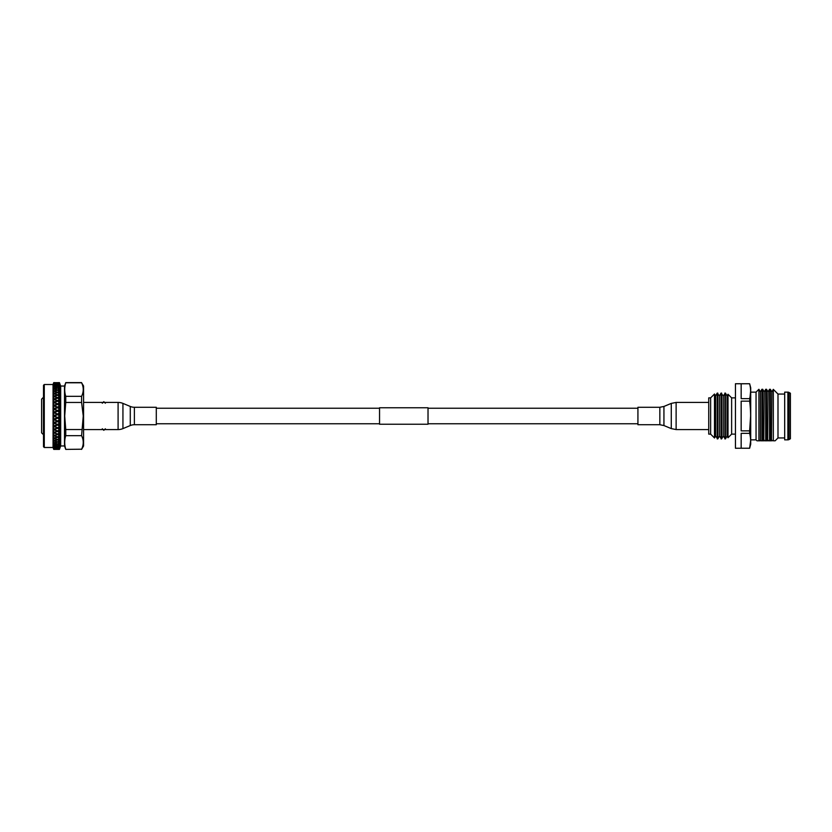 <?xml version="1.0" encoding="UTF-8"?>
<svg xmlns="http://www.w3.org/2000/svg" width="832" height="832" viewBox="0 0 832 832"><rect width="100%" height="100%" fill="white"/><g stroke="black" fill="none" stroke-linecap="round" stroke-linejoin="round"><path stroke-width="1.25" d="M428.022 407.763L428.022 424.237L379.548 424.237L379.548 407.763L428.022 407.763M43.441 434.73L43.441 397.27L41.6 399.173L41.6 432.827L43.503 434.73M44.273 447.491L43.503 446.722L43.503 385.278L44.273 384.509L44.273 447.491L53.05 447.491L53.747 449.394L56.961 449.353L54.08 449.394M44.273 384.509L53.05 384.509L53.05 447.491M53.747 415.792L56.961 414.326L54.579 412.818L53.747 413.348L53.747 415.303M53.747 412.298L56.961 410.852L54.579 409.365L53.747 409.885L53.747 411.819M53.747 408.855L56.961 407.43L54.579 405.985L53.747 406.484L53.747 408.377M53.747 405.475L56.961 404.102L54.579 402.709L53.747 403.187L53.747 405.028M53.747 402.22L56.961 400.91L54.579 399.578L53.747 400.036L53.747 401.783M54.912 399.766L53.747 399.61M53.747 399.121L56.961 397.873L54.579 396.625L53.747 397.062L53.747 398.705M53.747 396.198L56.961 395.044L54.579 393.89L53.747 394.285L53.747 395.814M53.747 393.494L56.961 392.434L54.579 391.394L53.747 391.758L53.747 393.141M53.747 391.04L56.961 390.094L54.579 389.168L53.747 389.49L53.747 390.728M53.747 388.856L56.961 388.034L54.579 387.234L53.747 387.504L53.747 388.586M53.747 386.974L56.961 386.277L54.579 385.622L53.747 385.84L53.747 386.734M53.747 385.403L56.961 384.852L54.579 384.342L53.747 385.216M53.747 384.176L56.961 383.76L54.579 383.406L53.747 384.03M53.747 383.292L56.961 383.032L53.747 383.198M53.747 382.772L56.961 382.658L53.747 382.72M59.446 382.647L53.602 382.99M53.747 449.186L56.961 448.999L53.747 449.134M53.747 448.625L56.961 448.271L54.579 447.855L53.747 448.51M53.747 447.699L56.961 447.2L54.579 446.638L53.747 447.543M53.747 446.42L56.961 445.786L54.579 445.078L53.747 445.328L53.747 446.222M53.747 444.818L56.961 444.049L54.579 443.196L53.747 443.498L53.747 444.569M53.747 442.894L56.961 442L54.579 441.022L53.747 441.376L53.747 442.603M53.747 440.679L56.961 439.67L54.579 438.578L53.747 438.963L53.747 440.346M53.747 438.183L56.961 437.07L54.579 435.885L53.747 436.301L53.747 437.83M53.747 435.458L54.579 435.885M59.436 382.772L57.346 382.668L59.446 382.772L59.446 435.5L57.346 434.45L54.954 435.687L56.961 434.252L54.579 432.973L53.747 433.42L53.747 435.063L55.099 435.219M53.747 432.515L56.961 431.226L54.579 429.874L53.747 430.342L53.747 432.089M53.747 429.385L56.961 428.033L54.579 426.618L53.747 427.118L53.747 428.948M53.747 426.119L56.961 424.715L54.579 423.249L53.747 423.758L53.747 425.662M53.747 422.739L56.961 421.294L54.579 419.806L53.747 420.326L53.747 422.261M53.747 419.276L56.961 417.82L54.579 416.312L53.747 416.842L53.747 418.798M59.436 382.73L57.72 382.658L59.436 382.616L60.684 386.038L60.684 445.962L59.436 449.394L54.194 449.394M59.446 382.855L57.72 383.032L59.446 383.261M59.446 384.238L54.954 384.259L59.436 384.322M59.446 384.498L57.72 384.852L59.436 385.258M59.446 387.046L57.346 386.391L54.954 387.119L57.346 387.899L59.436 387.213M59.446 387.473L57.72 388.034L59.436 388.638M59.446 389.438L57.72 390.094L59.436 390.79M59.446 393.588L57.346 392.61L54.954 393.713L57.346 394.857L59.436 393.848M59.446 394.212L57.72 395.044L59.436 395.897M59.446 396.292L57.346 395.231L54.954 396.427L57.346 397.675L59.446 396.614M59.446 396.978L57.72 397.873L59.436 398.788M59.446 399.214L57.346 398.081L54.954 399.37L57.346 400.691L59.436 399.526M56.961 400.91L59.446 399.942L57.72 400.91L59.436 401.877M59.446 402.314L57.346 401.118L54.954 402.48L57.346 403.874L59.436 402.657M59.446 403.083L57.72 404.102L59.436 405.111M59.446 405.569L57.346 404.331L54.954 405.746L57.346 407.191L59.436 405.933M59.446 406.37L57.72 407.43L59.436 408.47M59.446 408.938L57.346 407.659L54.954 409.126L57.346 410.613L59.436 409.313M59.446 409.76L57.72 410.852L59.436 411.913M59.446 412.391L57.346 411.091L54.954 412.578L57.346 414.086L59.446 412.786M59.446 413.223L57.72 414.326L59.446 415.438M59.446 415.875L57.346 414.565L54.954 416.073L57.346 417.581L59.446 416.281M60.684 386.038L64.501 386.038L64.501 445.962L65.749 449.394L81.598 449.207L65.749 449.394M81.598 429.53L65.749 429.53L64.709 416L65.749 402.47L81.598 402.47L83.252 416L81.598 435.677C83.782 440.159 83.782 444.673 81.598 449.207M81.598 449.394L83.585 445.962L83.585 386.038L81.598 382.793C83.782 387.275 83.782 391.789 81.598 396.323L65.749 396.323L65.749 402.47M65.749 396.323C64.366 391.81 64.366 387.306 65.749 382.793L81.598 382.793M64.501 386.038L65.749 382.793M59.446 416.718L57.72 417.82L59.446 418.933M59.446 419.359L57.346 418.059L54.954 419.567L57.346 421.054L59.446 419.765M59.446 420.191L57.72 421.294L59.436 422.354M59.446 422.812L57.346 421.533L54.954 423.02L57.346 424.476L59.436 423.197M59.446 423.634L57.72 424.715L59.446 425.776M59.446 426.192L57.346 424.944L54.954 426.39L57.346 427.814L59.436 426.566L57.346 427.929L59.446 429.146M59.436 429.031L57.346 427.929L54.954 429.645L57.346 431.007L59.446 429.822L57.346 431.08L59.446 432.234M59.446 429.447L57.346 428.262M59.436 432.182L57.346 431.08L54.954 432.765L57.346 434.044L59.446 432.921L57.346 434.065L59.446 435.146L57.346 434.45M59.446 432.567L57.346 431.444M59.446 433.295L57.72 434.252M59.436 435.542L59.436 449.384L57.346 449.363M56.961 448.999L59.446 449.093M59.436 447.98L57.72 448.271L59.446 448.469M59.446 446.753L59.446 446.181M59.436 449.394L54.954 449.394M59.436 449.28L57.72 449.353M57.346 449.03L59.446 449.238M56.961 449.353L59.436 448.718M59.436 448.646L54.954 448.677L57.346 448.958M59.436 447.72L54.954 447.782L59.436 447.845M59.436 446.805L57.72 447.2L59.446 447.938M59.436 446.462L57.346 445.9L54.954 446.534L57.346 447.117L59.436 446.618M59.436 445.286L57.72 445.786L59.436 446.264M59.446 445.234L57.346 444.174L54.954 444.954L57.346 445.682L59.436 445.047M59.436 443.446L57.72 444.049L59.436 444.621M59.446 442.52L57.346 442.146L54.954 443.061L57.346 443.914L59.436 443.165M59.436 441.303L57.72 442L59.436 442.666M59.436 440.742L57.346 439.837L54.954 440.866L57.346 441.844L59.436 440.991M59.436 438.89L57.72 439.67L59.436 440.409M59.436 438.256L57.346 437.258L54.954 438.402L57.346 439.494L59.436 438.537M59.436 436.228L57.72 437.07L59.436 437.902M54.954 435.687L57.346 436.883L59.436 435.843M56.961 434.252L54.579 432.973M54.194 435.687L57.346 434.065M53.602 434.99L54.579 435.49M59.436 430.258L57.72 431.226M54.954 429.645L57.346 431.08L54.194 432.765M53.602 432.068L54.579 432.598L53.602 433.118M59.436 427.024L57.72 428.033M54.954 426.39L57.346 427.929L54.579 429.426M53.602 428.969L54.579 429.52L53.602 430.071M56.961 424.715L59.446 425.901M54.954 423.02L57.346 424.944M53.602 425.724L54.579 426.161M56.961 421.294L59.446 422.552M54.954 419.567L57.346 421.533M53.602 422.365L54.579 422.781M56.961 417.82L59.446 419.141M54.954 416.073L57.346 418.059M53.602 418.943L54.579 419.328M56.961 414.326L59.446 415.688M54.954 412.578L57.346 414.565M53.602 415.49L54.579 415.834M56.961 410.852L59.446 412.235M54.954 409.126L57.346 411.091M53.602 412.048L54.579 412.339M56.961 407.43L59.446 408.824M54.954 405.746L57.346 407.659M53.602 408.637L54.579 408.897M56.961 404.102L59.446 405.496M54.954 402.48L57.346 404.331M53.602 405.319L54.579 405.517M54.954 399.37L59.446 402.282M54.194 402.48L57.346 400.691M53.602 402.106L54.579 402.262M59.436 391.685L57.72 392.434L59.436 393.214M59.436 391.102L57.346 390.25L54.954 391.227L57.346 392.267L59.436 391.362M59.436 388.918L57.346 388.17L54.954 389.022L57.346 389.938L59.436 389.137M59.436 385.798L57.72 386.277L59.436 386.786M59.436 385.445L57.346 384.935L54.954 385.518L57.346 386.173L59.436 385.601M59.436 383.5L57.72 383.76L59.436 384.062M59.436 383.313L54.954 383.354L59.436 383.386M53.05 384.509L53.747 382.606L59.436 382.814M81.598 396.323L81.598 402.47M65.749 429.53L65.749 435.677L81.598 435.677M65.749 449.207C64.366 444.694 64.366 440.19 65.749 435.677M53.602 400.109L54.579 399.578M53.602 403.218L54.579 402.667M53.602 406.474L59.446 403.042M53.602 409.833L59.446 406.286M53.602 413.254L59.446 409.646M53.602 416.707L59.446 413.067M53.602 420.15L59.446 416.52M53.602 423.55L59.446 419.962M53.602 426.868L59.446 423.207M725.431 438.901L725.431 393.099L727.054 395.907L727.054 436.093L725.431 438.901L723.237 436.093L721.614 438.901L719.42 436.093L717.798 438.901L715.603 436.093L714.501 437.996L714.501 394.004L715.603 395.907L717.226 393.099L717.226 438.901M727.054 395.907L728.01 394.254L728.01 437.746L727.054 436.093M725.431 393.099L723.237 395.907L721.042 393.099L721.042 438.901M721.042 393.099L719.42 395.907L717.226 393.099M750.703 439.858L756.049 439.858L756.049 392.142L758.909 389.293L760.406 391.893L760.406 440.107L758.909 440.804L760.001 440.804M760.406 391.893L761.914 389.282L761.914 440.804L760.812 440.804L763.818 440.804L762.715 440.804L762.715 389.282L761.914 389.282M760.406 440.107L760.812 440.804M762.715 389.282L764.223 391.893L763.818 440.804M764.223 391.893L765.731 389.282L765.731 440.804L764.629 440.804L767.634 440.804L766.532 440.804L766.532 389.282L765.731 389.282M764.223 440.107L764.629 440.804M766.532 389.282L768.04 391.893L767.634 440.804M768.04 391.893L769.548 389.282L769.548 440.804L768.446 440.804L771.451 440.804L770.349 440.804L770.349 389.282L769.548 389.282M768.04 440.107L768.446 440.804M770.349 389.282L771.857 391.893L771.451 440.804M771.857 391.893L773.313 389.366L773.313 440.804L775.133 440.804L773.313 440.804M771.857 440.107L772.262 440.804M784.68 437.944L777.993 437.944L775.133 440.804M784.68 394.056L777.993 394.056L773.313 389.366M787.883 439.858L784.68 439.858L784.68 392.142L787.883 392.142A2.288 2.288 0 0 1 789.027 392.454L790.4 393.245L790.4 438.755L789.027 439.546A2.288 2.288 0 0 1 787.883 439.858L787.883 392.142M714.501 437.996L710.632 434.127L708.729 434.127L708.729 397.873L710.632 397.873L714.501 394.004M735.446 434.127L731.63 434.127L728.01 437.746M735.446 397.873L731.63 397.873L728.01 394.254M750.61 440.794L749.632 448.219L735.446 448.25L735.446 383.75L749.632 383.75L741.166 383.781L741.166 398.642L749.632 398.642C750.932 393.692 750.932 388.731 749.632 383.781L750.703 387.754L750.703 444.246L749.632 448.25C750.932 443.269 750.932 438.318 749.632 433.358L749.632 430.851C750.932 420.982 750.932 411.081 749.632 401.149L750.61 391.206M750.61 416.031L749.632 430.851L741.166 430.851L741.166 401.149L749.632 401.149M756.049 392.142L750.703 392.142M757.006 440.804L758.909 440.804L757.006 440.804L756.049 439.858M724.859 393.099L724.859 438.901M731.63 434.127L731.63 397.873M721.614 438.901L721.614 393.099M717.798 438.901L717.798 393.099M710.632 434.127L710.632 397.873M758.909 440.804L758.909 389.293M777.993 437.944L777.993 394.056M749.632 448.25L741.166 448.219L741.166 433.358L749.632 433.358M715.603 395.907L715.603 436.093M719.42 395.907L719.42 436.093M723.237 395.907L723.237 436.093M134.378 424.726L156.291 424.726L156.291 407.274L134.378 407.274A10.66 10.66 0 0 1 130.281 406.453L122.938 403.395L122.938 428.605L130.281 425.547A10.66 10.66 0 0 1 134.378 424.726L134.378 407.274M105.134 429.572L118.092 429.572A12.605 12.605 0 0 0 122.938 428.605M105.134 402.428L118.092 402.428A12.605 12.605 0 0 1 122.938 403.395M83.585 429.572L103.823 429.572M83.585 402.428L103.823 402.428M637.926 424.726L637.926 407.274L659.838 407.274L659.838 424.726L637.926 424.726M789.027 439.546L789.027 392.454M130.281 406.453L130.281 425.547M118.092 402.428L118.092 429.572M708.729 429.572L676.125 429.572L671.278 428.605L663.936 425.547L663.936 406.453L659.838 407.274M671.278 428.605L671.278 403.395L676.125 402.428L676.125 429.572M379.548 408.242L156.291 408.242M637.926 408.242L428.022 408.242M637.926 423.758L428.022 423.758M379.548 423.758L156.291 423.758M65.749 382.606L81.598 382.606M60.684 445.962L64.501 445.962M102.294 428.782L103.823 430.31L105.352 428.782M102.294 403.218L103.823 401.69L105.352 403.218M708.729 402.428L676.125 402.428M663.936 406.453L671.278 403.395M663.936 425.547L659.838 424.726"/></g></svg>
